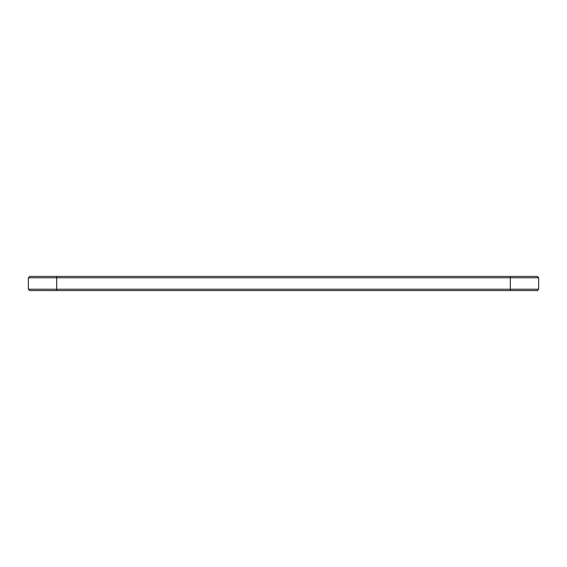 <?xml version="1.0" encoding="UTF-8"?>
<svg xmlns="http://www.w3.org/2000/svg" width="567" height="567" viewBox="0 0 567 567"><rect width="100%" height="100%" fill="white"/><g stroke="black" fill="none" stroke-linecap="round" stroke-linejoin="round"><path stroke-width="0.85" d="M538.65 289.227L538.65 277.773L28.35 277.773L28.35 289.227L29.711 290.587L537.289 290.587L538.65 289.227L28.35 289.227M538.65 277.773L537.289 276.413L29.711 276.413L28.35 277.773M56.7 276.413L56.7 290.587M510.3 290.587L510.3 276.413"/></g></svg>
